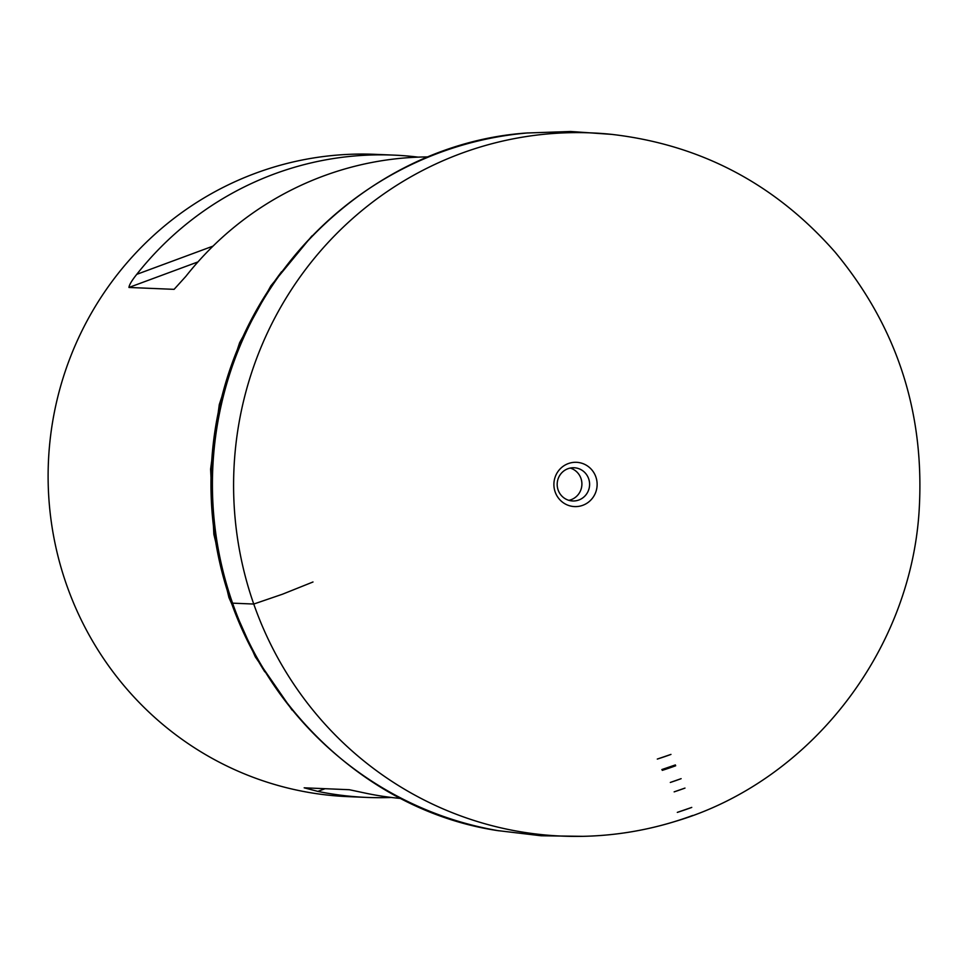 <?xml version="1.0" encoding="UTF-8"?>
<svg xmlns="http://www.w3.org/2000/svg" width="968" height="968" viewBox="0 0 968 968"><rect width="100%" height="100%" fill="white"/><g stroke="black" fill="none" stroke-linecap="round" stroke-linejoin="round"><path stroke-width="1.45" d="M428.606 156.913A321.436 313.438 92.4 0 0 185.82 276.4L174.095 289.347L128.95 287.46C129.192 284.919 131.793 280.551 136.754 274.343A321.436 313.438 -87.6 0 1 393.673 155.11L375.027 154.335A321.436 313.438 92.4 0 0 48.4 462.353A321.436 313.438 92.4 0 0 348.105 796.64L366.751 797.414A321.436 313.438 -87.6 0 1 317.819 791.388L304.17 787.819L349.315 789.719L366.884 793.445A321.436 313.438 92.4 0 0 401.708 798.552M391.326 797.463A321.436 313.438 -87.6 0 1 366.751 797.414M393.673 155.11A321.436 313.438 -87.6 0 1 418.164 157.131M582.809 505.296A22.167 21.623 -87.6 0 1 554.24 480.551A22.167 21.623 -87.6 0 1 589.488 467.508A22.167 21.623 -87.6 0 1 582.809 505.296M568.869 500.335A16.625 16.214 92.4 0 0 570.212 468.064M578.864 499.996A16.625 16.214 92.4 0 0 574.084 467.75A16.625 16.214 92.4 0 0 557.193 483.685A16.625 16.214 92.4 0 0 578.864 499.996M312.991 581.986L282.499 594.207L253.761 604.044L232.574 603.161L232.114 602.29M232.199 602.181L230.868 601.358M325.079 788.702L317.819 791.388M136.754 274.343L213.033 246.114M197.968 261.917L128.95 287.46M498.835 830.786A351.916 343.168 -87.6 0 1 497.939 830.629A351.916 343.168 -87.6 0 1 212.73 469.25A351.916 343.168 -87.6 0 1 527.173 132.991A351.916 343.168 -87.6 0 1 528.08 132.906C364.96 143.433 223.668 287.823 213.033 454.403C194.338 630.93 326.785 805.63 498.835 830.786M264.796 671.852A347.343 338.703 -87.6 0 1 281.567 271.706M657.296 759.069L670.957 754.411A287.012 279.873 -87.6 0 1 657.296 759.069M661.846 769.56L675.386 764.926A298.144 290.739 -87.6 0 1 661.846 769.56M662.293 770.346L675.688 765.761A299.039 291.61 -87.6 0 1 662.293 770.346M670.316 782.446L681.121 778.671A312.724 304.944 -87.6 0 1 670.316 782.446M674.151 791.86L684.981 788.085A322.707 314.685 -87.6 0 1 674.151 791.86M677.31 812.382L691.757 807.409A343.253 334.722 -87.6 0 1 677.31 812.382M692.677 815.48A351.916 343.168 -87.6 0 1 675.567 821.288A351.916 343.168 -87.6 0 1 581.042 836.364L581.042 836.364A351.916 343.168 -87.6 0 1 233.905 470.133A351.916 343.168 -87.6 0 1 610.481 134.237L610.481 134.237C699.997 144.317 774.86 183.605 835.069 252.091C897.263 327.039 925.251 413.639 919.055 511.903C909.811 653.17 808.619 781.902 675.761 821.251C644.87 830.822 613.301 835.856 581.042 836.364L581.03 836.364M292.082 710.088L255.322 656.897L228.944 597.607L213.855 534.275L210.601 469.165L219.288 404.564L239.616 342.72L270.858 285.838L311.938 235.914M583.026 836.328L541.16 835.771L497.939 830.629M612.441 134.431L570.684 131.491L527.173 132.991"/></g></svg>

